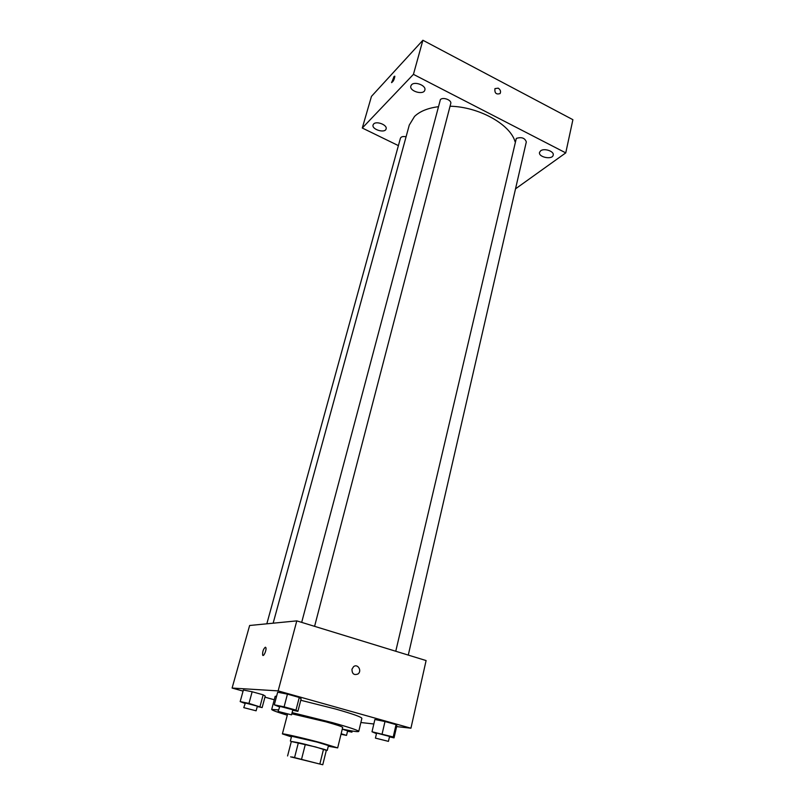 <?xml version="1.0" encoding="UTF-8"?>
<svg xmlns="http://www.w3.org/2000/svg" width="805" height="805" viewBox="0 0 805 805"><rect width="100%" height="100%" fill="white"/><g stroke="black" fill="none" stroke-linecap="round" stroke-linejoin="round"><path stroke-width="1.21" d="M292.145 756.982L319.011 763.854L292.145 756.982M290.615 756.851L322.765 764.75L290.615 756.851M319.877 763.905L323.54 749.163L305.337 744.333L301.573 759.145M294.6 757.435L298.383 742.673L291.329 741.445L287.576 755.965M298.383 742.673L305.337 744.333M323.54 749.163L326.387 750.099L322.765 764.75M326.327 750.351L315.791 746.99L291.309 741.506M290.353 741.073L291.601 736.243L317.019 742.079L328.46 745.571L327.263 750.421M328.289 746.235L337.677 747.895L320.601 742.673C303.244 738.014 281.78 733.103 282.394 733.898L291.43 736.907M337.677 747.895L342.678 727.438C342.306 726.704 336.691 724.832 325.814 721.803L291.802 713.804M342.266 729.099C352.691 731.272 358.175 732.057 358.738 731.453C358.225 730.316 349.39 727.358 332.234 722.578L292.114 712.616M278.51 709.919L271.688 709.426C271.889 710.221 277.091 712.143 287.284 715.192M300.758 700.259L335.594 709.024C352.66 713.874 361.415 716.973 361.878 718.322L358.738 731.453M271.688 709.426L275.169 696.375L276.638 696.053M389.469 736.887L394.048 737.853L396.845 725.647L396.05 724.631L384.991 721.532L374.889 719.499L372.001 731.765L376.468 733.657M360.871 722.518L373.832 723.987M396.624 726.583L410.932 728.203L278.148 690.891L232.102 688.054L243.08 691.103M264.946 697.17L274.264 699.756M292.728 710.262L297.9 711.328L301.14 698.81L299.269 697.462L287.445 694.141L277.665 692.22L274.304 704.818L279.315 706.871M257.258 706.569L262.138 707.585L265.248 696.084L263.165 694.816L252.156 691.757L243.382 690.006L240.182 701.578L244.921 703.439M410.932 728.203L426.107 660.563L296.793 620.876L278.148 690.891M351.976 669.186L353.556 666.691C357.662 663.229 362.331 670.907 357.984 673.976C354.019 675.455 352.016 673.865 351.976 669.186C352.006 673.865 354.019 675.455 357.984 673.976L357.984 673.976C362.32 670.907 357.662 663.229 353.546 666.691M296.793 620.876L249.631 625.495L232.102 688.054M265.358 647.2L265.831 647.562C266.888 649.534 263.547 657.423 262.641 655.079C262.45 651.607 263.346 648.981 265.358 647.2C263.356 648.981 262.45 651.607 262.651 655.079L262.983 655.421M273.147 623.191L409.282 125.057L414.535 116.433C419.838 111.362 427.717 108.122 438.162 106.733M450.045 106.23C478.784 106.753 510.209 124.292 515.039 141.63M406.062 136.81C403.033 136.186 401.162 136.649 400.437 138.198L266.827 623.815M395.758 651.245L516.307 138.41C521.529 136.79 524.86 137.957 526.319 141.911L408.276 655.089M301.684 622.376L440.395 99.579C442.992 96.721 451.947 100.142 450.75 103.533L314.584 626.34M515.532 188.833L565.754 152.88L413.438 74.352L362.29 128.025L398.405 145.625M540.618 150.837L539.541 152.376C538.132 157.217 552.431 160.094 553.196 155.124C554.404 151.32 544.17 147.828 540.618 150.837M411.526 84.817L410.852 85.984C409.061 91.227 423.712 95.473 424.839 90.039C426.459 85.612 414.726 80.993 411.526 84.817M373.621 124.02L373.077 124.936C371.467 129.474 385.102 133.61 386.098 128.901C387.587 125.017 376.428 120.639 373.621 124.02M413.438 74.352L422.887 40.25L572.898 119.693L565.754 152.88M422.887 40.25L371.467 96.379L362.29 128.025M391.663 82.663L394.007 76.545L394.842 76.284C394.279 79.665 393.172 81.748 391.542 82.523L394.732 76.143M498.235 88.158C500.458 89.737 501.072 91.539 500.086 93.561C496.202 94.759 494.491 93.108 494.944 88.61L498.235 88.158C500.458 89.737 501.072 91.539 500.086 93.561C496.202 94.759 494.481 93.108 494.944 88.61L498.235 88.158M262.138 707.585L248.966 703.399L240.182 701.578M243.764 707.645L245.364 702.996L257.369 706.166L256.111 710.805L243.764 707.645L256.111 710.805M265.248 696.084L263.165 694.816L260.025 706.438M263.165 694.816L252.156 691.757L248.966 703.399M252.156 691.757L243.382 690.006M347.539 731.232L351.926 732.168L350.759 731.292L344.299 729.521M342.246 729.189L347.629 730.86L346.532 735.388L341.008 734.281M352.208 731.01L351.926 732.168M350.879 730.779L350.759 731.292M341.139 733.747L346.532 735.388M297.9 711.328L295.988 710.111L284.105 706.83L274.304 704.818M278.117 711.419L279.868 706.357L292.849 709.789L291.531 714.84L278.117 711.419L291.531 714.84M301.14 698.81L299.269 697.462L295.988 710.111M299.269 697.462L287.445 694.141L284.105 706.83M287.445 694.141L277.665 692.22M394.048 737.853L393.222 736.957L372.001 731.765M375.432 738.115L376.579 733.194L377.203 733.204L389.57 736.444L388.433 741.365L375.432 738.115L388.433 741.365M396.845 725.647L396.05 724.631L393.222 736.957M396.05 724.631L384.991 721.532L382.123 733.898M384.991 721.532L374.889 719.499M287.556 714.156L282.394 733.898"/></g></svg>
